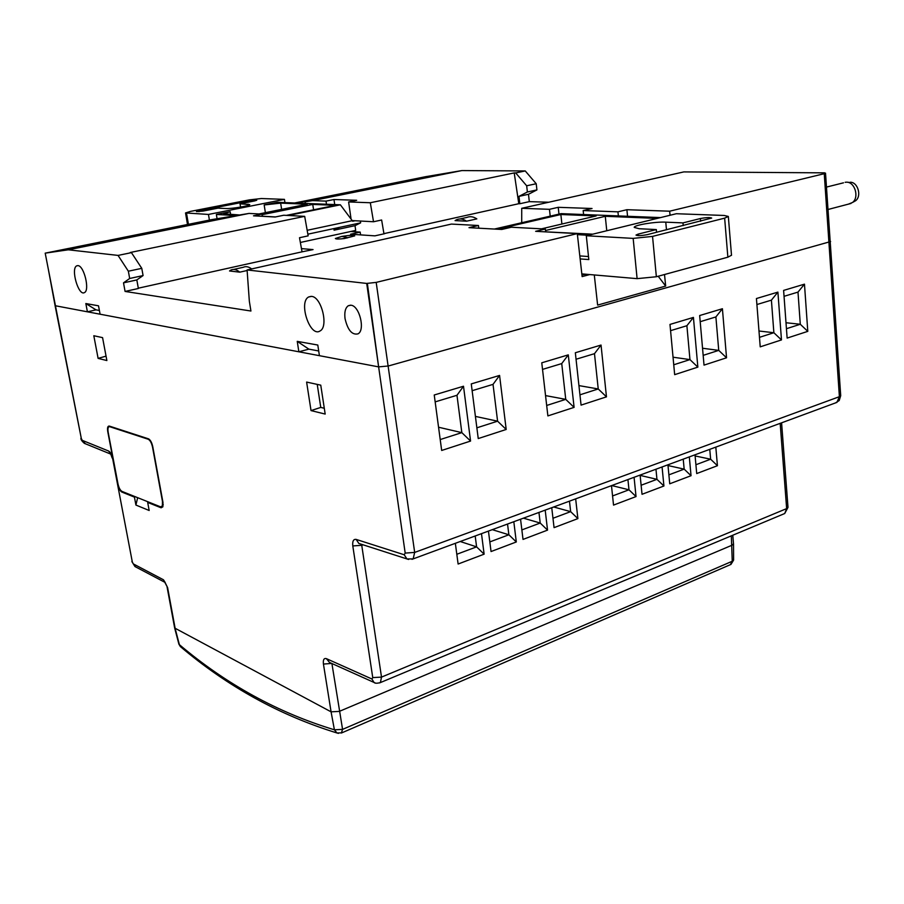 <?xml version="1.0" encoding="UTF-8"?>
<svg xmlns="http://www.w3.org/2000/svg" width="904" height="904" viewBox="0 0 904 904"><rect width="100%" height="100%" fill="white"/><g stroke="black" fill="none" stroke-linecap="round" stroke-linejoin="round"><path stroke-width="1.36" d="M148.188 439.242L109.723 426.699C108.107 426.541 107.587 428.394 108.164 432.236L117.995 483.956C118.887 487.866 120.221 490.341 121.995 491.403L160.596 506.861L162.392 505.89L162.471 501.46L152.516 447.039C151.578 442.87 150.132 440.271 148.188 439.242M348.334 232.012L341.622 233.469M355.023 220.745L352.684 221.243L340.379 204.801L277.449 202.304L264.171 204.948L280.658 203.117L307.27 204.191L259.052 213.943M262.07 214.7L312.761 204.417L313.575 209.796M198.88 210.858L196.439 211.615L203.061 211.073L217.977 208.146L225.966 208.53C231.424 208.926 250.397 205.75 249.73 204.564L240.035 203.807L254.51 200.959L256.759 200.259L250.193 200.79L198.88 210.858L199.016 211.66M209.412 220.09L208.462 214.44L284.444 199.366L261.38 198.53L249.447 199.863L190.462 211.4L185.535 212.937L187.501 224.497M208.462 214.44L185.535 212.937M217.084 218.791L216.372 214.463L236.656 215.593M239.684 214.982L223.74 213.819L230.181 211.705L230.633 214.485M275.483 216.937L262.307 216.214M312.761 204.417L335.373 205.321L286.365 215.389M300.354 242.464L355.69 230.407L355.012 225.661L360.639 222.836L307.857 234.181M240.035 203.807L240.566 207.095M307.168 230.305L352.594 220.61L373.522 221.751L381.635 220L383.929 233.65L384.618 233.695L374.9 235.854L350.571 234.215L360.176 232.113L360.572 234.893M360.391 221.039L360.639 222.836M284.941 202.598L284.444 199.366M216.372 214.463L230.181 211.705M333.847 228.599L334.084 230.181L339.633 227.356M334.084 230.181L355.012 225.661M288.353 215.491L340.379 204.801M585.769 274.217L581.95 274.952M545.485 230.509L605.284 216.305L606.765 230.746M541.586 228.825L596.154 215.943L560.853 214.508L561.904 224.034M638.122 234.113L635.998 235.085C637.659 235.899 641.478 235.741 647.433 234.611L711.685 218.056C709.956 217.288 706.193 217.457 700.374 218.542L682.983 222.892L665.773 222.158C655.264 221.559 633.647 225.141 634.224 227.412L639.207 228.735L656.315 229.571L638.122 234.113L638.269 235.616M633.162 238.385L652.541 236.396L724.646 218.147L728.33 216.451L724.228 215.468L676.328 213.728L586.3 235.752L633.162 238.385L637.105 278.647L581.826 273.878M579.803 255.911L588.493 256.544M588.312 235.255L577.407 234.656M660.519 217.593L561.079 213.638L494.409 229.051M605.284 216.305L652.971 218.237L653.083 219.412M656.361 218.61L652.971 218.237M545.632 231.842L592.753 234.17M501.844 229.435L497.449 229.198L560.853 214.508M731.505 255.233L727.867 257.188L656.361 276.748L637.105 278.647M656.315 229.571L656.564 232.305M580.142 258.917L588.82 259.561L586.3 235.752M682.983 222.892L683.221 225.604M460.215 541.507L476.6 546.863L456.802 554.276M640.122 475.391L656.948 479.323L641.117 485.245M667.999 465.549L684.159 469.131L668.892 474.849M492.284 529.665L508.873 534.772L489.821 541.914M553.7 506.986L570.65 511.641L552.977 518.263M569.463 501.166L570.65 511.641L577.882 518.613L554.062 527.642L551.745 507.709M523.427 518.161L540.208 523.043L521.868 529.913M538.953 512.432L540.208 523.043L547.541 530.117L523.02 539.417L520.557 519.224M611.737 485.55L628.981 489.798L612.562 495.946M695.108 455.944L710.634 459.209L695.91 464.735M709.764 449.344L710.634 459.209L717.437 465.707L696.713 473.56L695.006 454.802M756.908 304.535L771.406 300.151L773.869 332.728L759.473 337.339M781.474 339.927L760.219 346.842L756.433 298.535L777.903 292.116L781.474 339.927L773.869 332.728L758.987 331.011M700.204 321.688L715.889 316.942L718.736 350.379L703.165 355.362M726.545 357.792L722.409 308.727L699.662 315.541L704.024 365.114L726.545 357.792L718.736 350.379L702.544 348.243M542.524 369.397L561.734 363.589L565.746 399.365L545.541 395.59M574.096 407.376L568.288 354.865L541.767 362.798L547.88 415.908L574.096 407.376L565.746 399.365L546.683 405.467M472.137 390.697L493.03 384.369L497.595 421.185L475.414 416.405M506.195 429.468L499.573 375.431L471.266 383.906L478.239 438.564L506.195 429.468L497.595 421.185L476.871 427.818M435.163 401.884L456.972 395.285L461.831 432.632L438.553 427.23M470.566 441.062L463.503 386.234L434.236 394.991L441.672 450.463L470.566 441.062L461.831 432.632L440.203 439.559M576.051 359.25L594.482 353.679L598.233 388.957L578.933 385.601M606.471 396.845L601.036 345.057L575.339 352.752L581.069 405.116L606.471 396.845L598.233 388.957L579.939 394.822M670.565 330.661L686.893 325.722L689.955 359.6L673.751 364.787M697.854 367.126L674.666 374.663L669.988 324.423L693.424 317.406L697.854 367.126L689.955 359.6L673.039 357.204M784.05 296.32L797.995 292.105L800.289 324.265L786.435 328.706M807.792 331.361L804.47 284.161L783.61 290.41L787.135 338.085L807.792 331.361L800.289 324.265L785.994 322.739M545.632 231.865L545.315 229.028L535.631 231.322L577.294 233.605L376.188 282.387L366.719 283.438L247.086 269.957L249.346 301.292L250.928 311.021L125.08 291.438L123.509 282.85L129.679 278.477L128.357 271.211L118.051 255.414L68.275 249.798L45.2 253.154L55.449 305.767L378.629 366.877L388.381 365.984L830.618 241.549L388.381 365.984L378.629 366.877L319.417 355.679L317.801 345.046L297.246 341.362L298.862 351.792L308.885 349.147L297.246 341.362M475.188 535.982L476.6 546.863L484.126 554.163L458.113 564.028L455.345 543.304M481.482 533.654L484.126 554.163M507.539 524.037L508.873 534.772L516.308 541.959L491.053 551.542L488.442 531.089M513.811 521.721L516.308 541.959M545.191 510.127L547.541 530.117M715.81 447.118L717.437 465.707M683.232 459.153L684.159 469.131L691.04 475.707L669.74 483.787L667.932 464.803M689.311 456.904L691.04 475.707M655.965 469.221L656.948 479.323L663.92 486.002L642.032 494.296L640.1 475.075M662.078 466.961L663.92 486.002M627.93 479.572L628.981 489.798L636.032 496.567L613.534 505.099L611.477 485.651M634.077 477.301L636.032 496.567M575.667 498.872L577.882 518.613M320.762 385.161L325.18 414.066L311.032 410.597L306.614 382.076L320.762 385.161M324.299 408.269L320.762 407.421L317.225 384.392M320.762 407.421L311.032 410.597M102.57 337.633L93.813 335.734L98.107 358.391L106.875 360.549L102.57 337.633M106.05 356.142L98.107 358.391M135.916 505.053L134.425 497.098L121.837 492.047C120.062 490.974 118.729 488.499 117.836 484.6L107.757 431.615C107.18 427.773 107.7 425.92 109.316 426.078L148.425 438.813C150.369 439.83 151.815 442.44 152.753 446.61L162.969 502.387L162.878 506.816L161.082 507.799L147.68 502.421L149.171 510.489L135.916 505.053L137.657 497.675M135.736 566.955L133.306 563.893L163.466 579.792L167.602 587.6L175.195 628.664L179.387 644.665C226.305 684.305 277.969 712.691 334.401 729.799L331.079 711.832L174.664 628.02L331.079 711.832L339.282 711.403L331.079 711.832L323.44 664.067C322.965 659.773 323.96 657.965 326.401 658.654L329.497 662.429M804.47 284.161L797.995 292.105M777.903 292.116L771.406 300.151M722.409 308.727L715.889 316.942M693.424 317.406L686.893 325.722M601.036 345.057L594.482 353.679M568.288 354.865L561.734 363.589M499.573 375.431L493.03 384.369M463.503 386.234L456.972 395.285M148.075 501.856L147.68 502.421M732.771 535.236L733.517 543.869L732.138 545.168L339.294 711.391L732.138 545.168L733.506 543.779M99.395 310.49L96.005 309.857L87.405 311.812L55.449 305.767L81.337 438.587L55.076 305.586M318.705 350.967L308.885 349.147M87.405 311.812L85.835 303.541L98.513 305.812L100.095 314.208L298.862 351.792M350.921 305.224L348.255 305.755C345.339 307.891 344.266 312.185 345.046 318.649C347.746 330.152 352.063 335.226 357.995 333.858C365.487 330.22 359.419 305.608 350.921 305.224M311.552 296.388L308.637 296.964C298.196 302.162 310.117 337.791 320.027 330.966C328.83 326.83 321.496 296.772 311.552 296.388M77.959 265.618L76.738 265.832C70.456 268.443 78.524 296.455 84.434 292.591C90.016 290.478 84.095 265.708 77.959 265.618M366.719 283.438L378.629 366.877L367.34 283.291M294.636 202.982L425.626 176.687L461.887 170.573L525.247 170.946L536.219 183.738L536.919 189.908L528.478 194.292L529.315 201.637L548.728 202.236M824.052 172.845L683.842 171.907L521.721 208.304L521.71 222.746M347.43 237.876L341.373 238.871M853.534 201.908L855.647 200.711C861.987 196.032 857.76 181.851 850.144 182.246M138.312 288.195L302.038 251.832L299.506 237.729L308.151 235.854L304.682 216.35L283.743 215.242L275.166 217.005L253.504 215.819L261.968 214.101L249.018 213.423L211.852 219.604L45.2 253.154M261.968 214.101L262.318 216.305M247.086 269.957L451.424 224.079L478.442 225.503L478.77 228.192M545.315 229.028L511.336 227.232L501.765 229.458L468.995 227.661L478.442 225.503M627.545 216.282L626.901 209.705L617.952 211.83L618.359 215.909M617.952 211.83L583.17 210.553L583.6 214.53M550.22 216.146L549.451 209.321L558.231 207.321L592.041 208.496L583.17 210.553M558.231 207.321L558.977 214.124M549.451 209.321L521.721 208.304M341.881 236.407C349.226 235.243 353.509 235.063 354.718 235.876L344.322 238.554C338.842 239.176 335.847 239.164 335.361 238.498L341.881 236.407L347.26 237.571M466.6 221.186C463.108 218.87 459.808 218.372 456.689 219.683L455.074 220.61L466.6 221.186L476.837 218.881C473.334 216.587 470.023 216.101 466.893 217.412L459.921 218.971M233.707 269.426L243.278 267.29C245.809 266.081 248.6 266.623 251.662 268.929M229.537 270.974L230.904 270.047C233.56 268.77 236.52 269.471 239.763 272.16L229.537 270.974M247.131 270.511L239.763 272.16M125.08 291.438L138.368 288.489L136.82 279.935L143.081 275.562L141.781 268.341L131.442 252.634L130.244 252.498L304.682 216.35M301.45 248.611L313.044 249.594L302.038 251.832M518.794 203.705L519.823 203.739L518.975 196.371L527.382 191.987L526.67 185.783L515.698 172.935L514.218 172.924L518.794 203.705L383.929 233.65M514.218 172.924L370.312 202.745L373.522 221.751M370.312 202.745L348.616 201.954L351.001 218.553M348.616 201.954L356.673 200.292L333.983 199.513L334.717 204.575M333.983 199.513L326.016 201.117L326.48 204.247M295.574 203.016L312.942 200.236L305.077 201.829L312.569 200.631L326.016 201.117M305.077 201.829L305.315 203.411M848.46 204.123L852.517 202.473C859.478 197.343 854.834 181.749 846.472 182.179L845.161 182.292M350.684 231.492L360.176 232.113M249.018 213.423L68.275 249.798M118.051 255.414L131.442 252.634M128.357 271.211L141.781 268.341M129.679 278.477L143.081 275.562M136.82 279.935L123.509 282.85M670.067 215.254L669.661 211.197L626.901 209.705M577.294 233.605L582.131 276.59L589.781 274.567M594.29 274.952L597.623 305.089L665.672 286.071L658.214 276.251M664.519 274.522L665.672 286.071M824.052 172.743L825.521 173.161L824.256 173.692L669.661 211.197M529.315 201.637L519.823 203.739M528.478 194.292L518.975 196.371M527.382 191.987L536.919 189.908M526.67 185.783L536.219 183.738M515.698 172.935L525.247 170.946M461.887 170.573L312.569 200.631M85.835 303.541L96.005 309.857M331.904 663.513L342.571 729.381L334.401 729.799L337 732.986L338.48 733.381M174.675 628.077L178.89 644.145L180.71 646.869M150.154 440.259L148.776 439.547M280.658 203.117L281.63 209.378M264.171 204.948L265.38 212.666M248.125 204.157L248.317 205.355M186.518 213.208L188.416 224.305M250.193 200.79L250.34 201.784M665.773 222.158L666.474 229.819M652.541 236.396L656.361 276.748M724.646 218.147L727.867 257.188M700.374 218.542L700.611 221.231M85.371 443.751L82.264 440.35L108.695 451.062L110.616 454.023M108.695 451.062C110.424 452.102 111.734 454.554 112.616 458.418L132.323 562.017L112.616 458.418M133.306 563.893L132.323 562.017M404.235 554.773L406.947 558.966L413.151 558.887L414.676 552.412L405.184 553.09L404.235 554.773L356.165 539.417C353.453 538.999 352.334 541.18 352.797 545.937L372.753 677.604L371.917 679.006L326.401 658.654M405.184 553.09L378.629 366.877M82.264 440.35L81.337 438.587M163.466 579.792L165.24 582.583M371.917 679.006L374.019 682.441L375.183 682.949M352.797 545.937L361.747 545.304L381.511 677.107L372.753 677.604M356.165 539.417L358.843 543.451L360.323 543.925M360.346 543.937L408.619 559.474M780.175 423.343L786.649 508.602L784.717 513.517L783.666 513.958M781.587 422.823L787.994 507.37L786.649 508.602L381.511 677.107L380.403 682.576L379.544 682.927M161.082 507.799L161.839 506.726M162.347 506.014L163.195 504.816M148.425 438.813L149.024 439.118M109.316 426.078L111.96 427.422L109.316 426.078M376.188 282.387L414.676 552.412L839.387 396.686L836.912 402.393L411.975 559.327M730.319 564.684L732.24 561.26L731.336 535.846M363.092 544.818L361.747 545.304L361.747 544.377M824.256 173.692L839.387 396.686L840.709 395.669L839.217 400.54L835.499 402.913M323.44 664.067L331.7 663.423M167.602 587.6L165.014 582.379L134.967 566.548L131.871 561.565M341.339 733.042L342.571 729.381L732.24 561.26L733.607 560.017M163.195 504.488L162.392 505.89M728.33 216.451L731.505 255.312M110.65 454.068L84.309 443.322C81.88 441.141 80.761 439.468 80.942 438.282M329.519 662.44L374.019 682.441C374.911 683.424 377.036 683.469 380.403 682.576L784.717 513.517L787.994 507.37M840.709 395.669L825.521 173.161M167.093 587.069L174.664 628.02M110.763 454.113L112.175 458.023M848.946 182.348L847.839 182.325M855.647 200.711L852.517 202.473M77.812 265.606L76.738 265.832M311.157 296.354L308.637 296.964M348.255 305.755L350.526 305.179M828.222 209.434L851.003 203.457M826.55 187.06L843.477 182.823M48.341 269.279L55.076 305.563M178.89 644.145L180.359 646.575C227.559 686.543 279.777 715.346 337 732.986L341.848 732.828L730.963 564.412L733.607 560.096L733.517 543.937"/></g></svg>
